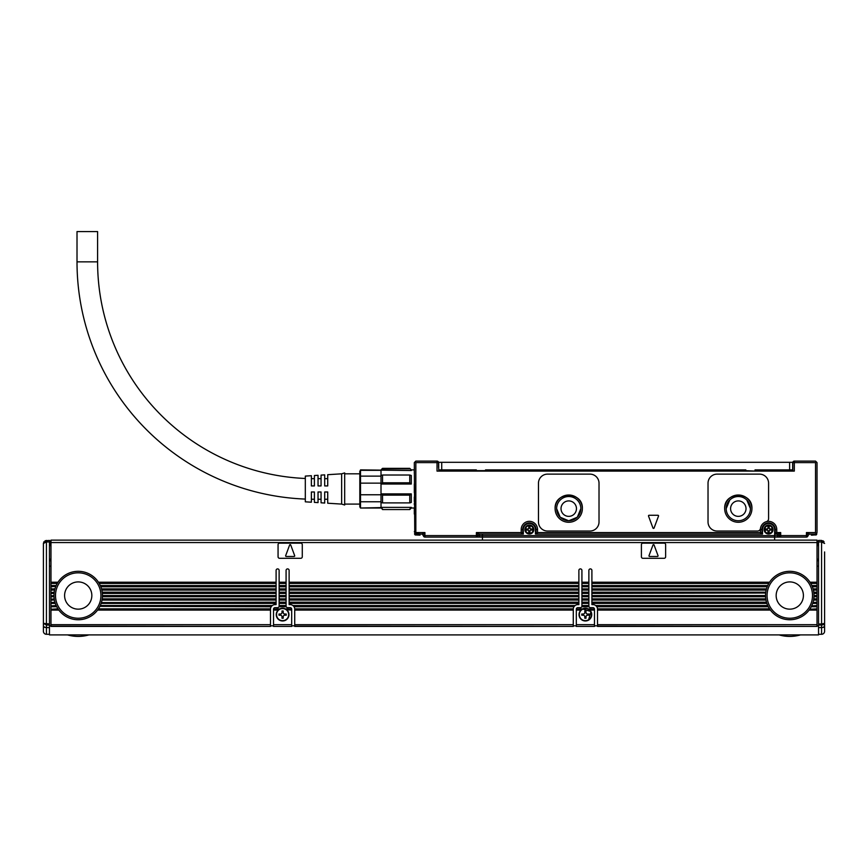 <?xml version="1.0" encoding="UTF-8"?>
<svg xmlns="http://www.w3.org/2000/svg" width="868" height="868" viewBox="0 0 868 868"><rect width="100%" height="100%" fill="white"/><g stroke="black" fill="none" stroke-linecap="round" stroke-linejoin="round"><path stroke-width="1.3" d="M411.291 469.881L409.772 468.362L411.291 469.881L414.318 469.881M344.672 473.819L359.819 473.819L360.513 469.881L411.291 470.532M381.009 469.881L382.528 468.362L381.009 470.532L381.009 484.019L411.291 484.019L409.772 482.803L409.772 475.024L382.528 475.024L382.528 482.803L409.772 482.803M409.772 475.024L411.291 475.469L411.291 484.019M382.528 482.803L381.009 484.019L381.009 493.892L411.291 493.892L411.291 502.442L409.772 502.897L409.772 495.118L382.528 495.118L382.528 502.897L409.772 502.897M382.528 495.118L381.009 493.892L381.009 507.379L411.291 507.379L411.291 508.03L414.318 508.03L414.318 510.753M382.528 509.049L381.009 507.379L382.528 509.549L409.772 509.549L382.528 509.549M411.291 507.379L409.772 509.049M382.528 468.861L409.772 468.861M381.009 475.469L382.528 475.024M411.291 493.892L409.772 495.118M381.009 502.442L382.528 502.897M381.009 483.14L360.513 483.14L360.513 507.596L360.513 501.78L381.009 501.78M359.819 471.096L359.819 506.825L360.513 508.03L381.009 507.596M381.009 476.131L360.513 476.131L360.513 470.315L381.009 470.315M360.513 494.771L381.009 494.771M360.513 476.131L360.513 483.14M359.819 473.819L359.819 504.091L344.672 504.091M344.672 474.872L344.672 505.002L341.645 504.091L341.645 473.819L344.672 472.908L344.672 474.872M341.645 473.819L327.724 474.688L327.724 485.928L324.697 485.928L324.697 474.872L321.062 475.1L321.062 485.928L318.035 485.928L318.035 475.295L314.4 475.523L314.4 485.928L311.373 485.928L311.373 475.707L305.319 476.087L305.319 501.823L311.373 502.203L311.373 491.982L314.4 491.982L314.4 502.388L318.035 502.615L318.035 491.982L321.062 491.982L321.062 502.811L324.697 503.039L324.697 491.982L327.724 491.982L327.724 503.223L341.645 504.091M314.4 499.252A237.387 237.387 0 0 1 311.373 499.23M305.319 499.078A237.387 237.387 0 0 1 77.013 261.865L97.596 261.865A216.794 216.794 0 0 0 305.319 478.474M314.4 478.659A216.794 216.794 0 0 1 311.373 478.637M437.027 461.103A1.519 1.519 0 0 1 438.546 462.611A1.519 1.519 0 0 0 437.027 461.103A1.519 1.519 0 0 1 438.546 462.611A1.519 1.519 0 0 0 437.027 461.103L415.837 461.103L415.078 461.852L415.837 462.611L415.078 461.852L415.837 461.103L437.027 461.103L437.027 462.611L438.546 462.611L438.546 467.461M415.229 461.7L414.318 462.611L415.078 461.852L414.318 462.611L414.763 533.625L415.837 532.561L415.837 462.611L437.027 462.611L437.027 471.096L794.318 471.096L794.318 462.611L792.81 462.611L792.81 471.096M97.596 261.865L97.596 231.582L77.013 231.582L77.013 261.865M717.109 531.042A9.081 9.081 0 0 1 708.028 521.961A9.081 9.081 0 0 0 717.109 531.042L757.482 531.042A3.027 3.027 0 0 0 760.487 528.428A8.17 8.17 0 0 1 766.379 521.657A3.027 3.027 0 0 0 768.581 518.749L768.581 483.205A9.081 9.081 0 0 0 759.5 474.123L717.109 474.123A9.081 9.081 0 0 0 708.028 483.205L708.028 521.961M648.526 516.08L652.953 528.004A0.608 0.608 0 0 0 654.092 528.004L658.519 516.08A0.608 0.608 0 0 0 657.955 515.266L649.09 515.266A0.608 0.608 0 0 0 648.526 516.08M547.545 531.042A9.081 9.081 0 0 1 538.464 521.961A9.081 9.081 0 0 0 547.545 531.042L589.936 531.042A9.081 9.081 0 0 0 599.018 521.961L599.018 483.205A9.081 9.081 0 0 0 589.936 474.123L547.545 474.123A9.081 9.081 0 0 0 538.464 483.205L538.464 521.961M789.023 469.881L789.023 471.096L789.023 469.881M442.322 469.881L442.322 471.096L442.322 469.881M745.276 469.881L745.2 470.64L755.323 471.096M485.548 471.096L486.069 469.881M475.794 469.881L475.794 470.64L485.548 470.64L485.548 469.881L745.807 469.881L745.807 471.096M414.318 473.364L414.318 467.765M414.318 483.91L414.318 492.72M414.318 497.028L414.318 501.617M414.318 503.201L414.318 504.688M815.519 461.103L794.318 461.103A1.519 1.519 0 0 0 792.81 462.611A1.519 1.519 0 0 1 794.318 461.103L794.318 462.611L815.519 462.611L816.278 461.852L815.519 461.103L817.027 462.611L816.278 461.852L815.519 462.611L815.519 532.561L816.582 533.625L815.519 534.07L817.027 532.561L816.582 533.625M817.027 531.617L817.027 462.611L816.126 461.7M414.763 533.625L421.891 534.07L423.4 535.589A1.519 1.519 0 0 0 424.919 537.097L479.418 537.097L479.418 534.07L476.391 532.561L479.418 534.07L521.809 534.07L521.201 532.561L523.024 533.169L522.72 529.534L522.72 533.169L521.809 534.07L522.72 533.169L521.809 534.07L523.328 534.07L523.328 533.169M415.837 532.561L424.919 532.561L421.891 534.07L423.4 535.589A1.519 1.519 0 0 0 424.919 537.097L424.919 535.589L423.4 535.589L424.919 532.561L424.919 535.589L476.391 535.589L476.391 537.097A1.519 1.519 -90 0 0 477.91 535.589L476.391 532.561L477.91 535.589L476.391 535.589L476.391 532.561L521.201 532.561L521.201 529.534A8.17 8.17 0 0 1 537.162 527.039A8.17 8.17 0 0 1 537.552 529.534L537.552 532.561L536.044 533.169L536.044 529.534L537.552 529.534M521.201 529.534L522.72 529.534A6.662 6.662 0 0 1 535.719 527.494A6.662 6.662 0 0 1 536.044 529.534L536.044 533.169L537.552 532.561L536.945 534.07L761.019 534.07L760.411 532.561L762.223 533.169L762.223 534.07L535.74 534.07L762.527 534.07L762.527 529.534A6.054 6.054 0 0 1 768.581 523.48A6.054 6.054 0 0 1 774.636 529.534L774.636 537.097L806.437 537.097L806.437 535.589L807.945 535.589L806.437 532.561L809.464 534.07L806.437 532.561L807.945 535.589A1.519 1.519 0 0 1 806.437 537.097M776.155 534.07L775.243 533.169L777.663 534.07L774.94 534.07L776.155 534.07L775.243 533.169L776.762 532.561L776.155 534.07L776.762 532.561L775.243 533.169L775.243 529.534A6.662 6.662 0 0 0 767.551 522.948A6.662 6.662 0 0 0 761.92 529.534L761.92 533.169L761.019 534.07L761.92 533.169L761.019 534.07L762.527 534.07M766.379 521.657A8.17 8.17 0 0 1 776.762 529.534L776.762 532.561L780.69 532.561L777.771 534.026M815.519 532.561L806.437 532.561L806.437 535.589L779.182 535.589A1.519 1.519 0 0 0 780.69 537.097L777.663 537.097L777.663 534.07L779.182 535.589L780.69 532.561L780.69 537.097L779.182 535.589L482.445 535.589L482.445 537.097L479.418 537.097M807.945 535.589L809.464 534.07L815.519 534.07M817.027 464.738L817.027 510.753M523.328 534.07L523.328 529.534A6.054 6.054 0 0 1 529.382 523.48A6.054 6.054 0 0 1 535.437 529.534L535.437 534.07L536.945 534.07L537.552 532.561L760.411 532.561L760.411 529.534A8.17 8.17 0 0 1 760.487 528.428M414.318 510.905L414.318 514.073M789.63 469.881L792.658 469.881L792.658 462.308L789.63 462.308L789.63 469.881L755.03 469.881L755.03 471.096M789.63 462.308L438.698 462.308L438.698 469.881L476.326 469.881L476.326 471.096M420.069 534.373L415.837 534.07L414.318 531.617M477.91 535.589A1.519 1.519 0 0 1 476.391 537.097A1.519 1.519 0 0 0 477.91 535.589A1.519 1.519 0 0 1 476.391 537.097A1.519 1.519 0 0 0 477.91 535.589L482.445 535.589L482.445 534.07L521.809 534.07L479.418 534.07L477.91 535.589M775.243 533.169L774.636 534.07M536.044 533.256L536.945 534.07L535.74 533.169L536.044 529.534M724.682 508.637A13.628 13.628 0 0 0 738.31 522.265A13.628 13.628 0 0 0 751.927 508.637A13.628 13.628 0 0 0 738.31 495.01A13.628 13.628 0 0 0 724.682 508.637C723.836 491.06 752.773 491.06 751.927 508.637M555.119 508.637A13.628 13.628 0 0 0 568.746 522.265A13.628 13.628 0 0 0 582.363 508.637A13.628 13.628 0 0 0 568.746 495.01A13.628 13.628 0 0 0 555.119 508.637C554.272 491.06 583.209 491.06 582.363 508.637M813.099 534.959L816.126 534.959L816.766 533.419M420.069 534.07L420.069 535.133L415.229 534.959L414.589 533.419M774.636 540.124L774.636 537.097L482.445 537.097L482.445 540.124M535.719 527.494A6.662 6.662 0 0 0 532.529 523.664A6.662 6.662 0 0 1 535.719 527.494M811.276 534.373L810.365 534.07M535.437 533.169L535.437 534.07M527.234 525.607A4.47 4.47 0 0 0 525.455 531.672A4.47 4.47 0 0 0 531.52 533.451A4.47 4.47 0 0 0 533.299 527.386A4.47 4.47 0 0 0 527.234 525.607A4.47 4.47 0 0 0 525.455 531.672A4.47 4.47 0 0 0 531.52 533.451M766.444 525.607A4.47 4.47 0 0 0 764.665 531.672A4.47 4.47 0 0 0 770.73 533.451A4.47 4.47 0 0 0 772.498 527.386A4.47 4.47 0 0 0 766.444 525.607A4.47 4.47 0 0 0 764.665 531.672A4.47 4.47 0 0 0 770.73 533.451A4.47 4.47 0 0 0 772.498 527.386A4.47 4.47 0 0 0 766.444 525.607M726.19 508.637A12.109 12.109 0 0 0 738.31 520.746A12.109 12.109 0 0 0 750.419 508.637A12.109 12.109 0 0 0 738.31 496.529A12.109 12.109 0 0 0 726.19 508.637L729.738 500.076M556.627 508.637A12.109 12.109 0 0 0 568.746 520.746A12.109 12.109 0 0 0 580.855 508.637A12.109 12.109 0 0 0 568.746 496.529A12.109 12.109 0 0 0 556.627 508.637L560.131 517.154M750.419 508.637L746.871 500.076M811.276 534.07L811.276 535.133L813.099 535.133M560.229 517.252L568.659 520.746M568.822 520.746L577.253 517.252M577.35 517.154L580.855 508.637M414.622 534.341L415.229 534.959L415.229 533.95M730.585 508.637A7.725 7.725 0 0 0 738.31 516.362A7.725 7.725 0 0 0 746.024 508.637A7.725 7.725 0 0 0 738.31 500.912A7.725 7.725 0 0 0 730.585 508.637M816.126 533.95L816.126 534.959L816.723 534.341M561.021 508.637A7.725 7.725 0 0 0 568.746 516.362A7.725 7.725 0 0 0 576.46 508.637A7.725 7.725 0 0 0 568.746 500.912A7.725 7.725 0 0 0 561.021 508.637M528.775 532.865L528.775 530.89A0.759 0.759 0 0 0 528.015 530.131L526.051 530.131L526.051 528.927L528.015 528.927A0.759 0.759 0 0 0 528.775 528.167L528.775 526.203L529.99 526.203L529.99 528.167A0.759 0.759 0 0 0 530.739 528.927L532.713 528.927L532.713 530.131L530.739 530.131A0.759 0.759 0 0 0 529.99 530.89L529.99 532.865L528.775 532.865M767.974 532.865L767.974 530.89A0.759 0.759 0 0 0 767.225 530.131L765.25 530.131L765.25 528.927L767.225 528.927A0.759 0.759 0 0 0 767.974 528.167L767.974 526.203L769.189 526.203L769.189 528.167A0.759 0.759 0 0 0 769.949 528.927L771.912 528.927L771.912 530.131L769.949 530.131A0.759 0.759 0 0 0 769.189 530.89L769.189 532.865L767.974 532.865M818.546 542.554L50.973 542.554L50.973 582.211L57.993 582.211A24.228 24.228 0 0 1 98.453 582.211L276.1 582.211L276.1 570.406A1.519 1.519 0 0 1 277.608 568.898A1.519 1.519 0 0 1 279.127 570.406L279.127 582.211L286.082 582.211L286.082 570.406A1.519 1.519 0 0 1 287.601 568.898A1.519 1.519 0 0 1 289.12 570.406L289.12 582.211L578.88 582.211L578.88 570.406A1.519 1.519 0 0 1 580.399 568.898A1.519 1.519 0 0 1 581.918 570.406L581.918 582.211L588.873 582.211L588.873 570.406A1.519 1.519 0 0 1 590.392 568.898A1.519 1.519 0 0 1 591.9 570.406L591.9 582.211L769.547 582.211A24.228 24.228 0 0 1 810.007 582.211L817.027 582.211L817.027 540.124L50.973 540.124L50.973 542.554L49.454 542.554M50.973 626.154L50.973 624.678L270.49 624.678L270.49 626.425L50.973 626.154M102.098 599.614A24.228 24.228 0 0 1 58.84 610.074L58.254 609.249L50.973 609.249L50.973 624.678M50.973 609.249L57.993 608.859A24.228 24.228 0 0 1 56.745 606.743L56.16 605.528A24.228 24.228 0 0 1 55.313 603.412L54.934 602.197A24.228 24.228 0 0 1 54.424 600.081L54.228 598.866A24.228 24.228 0 0 1 54.033 596.75L54 595.535A24.228 24.228 0 0 1 54.152 592.844M50.973 606.352L56.539 606.352A24.228 24.228 0 0 1 56.333 605.918L50.973 605.918L50.973 608.859M50.973 605.918L56.16 605.528M50.973 603.021L55.183 603.021A24.228 24.228 0 0 1 55.042 602.587L50.973 602.587L50.973 605.528M50.973 602.587L54.934 602.197M50.973 599.69L54.358 599.69A24.228 24.228 0 0 1 54.283 599.256L50.973 599.256L50.973 602.197M50.973 599.256L54.228 598.866M54 596.012A24.228 24.228 0 0 1 54 595.925L50.973 595.925L50.973 598.866M50.973 595.925L54 595.535M54.174 592.649A24.228 24.228 0 0 1 54.228 592.204L50.973 592.594L50.973 595.535M50.973 592.594L54.228 592.204A24.228 24.228 0 0 1 54.934 588.873L54.619 590.088L50.973 590.088L50.973 592.204M50.973 590.088L50.973 588.873L54.934 588.873A24.228 24.228 0 0 1 55.802 586.367L50.973 586.757L50.973 588.873M50.973 586.757L50.973 585.542L56.16 585.542L55.802 586.367L50.973 586.367M57.993 582.211L50.973 582.612L50.973 585.542M54.174 592.594L54.087 593.419L50.973 593.419M50.973 585.943L55.986 585.943A24.228 24.228 0 0 1 57.733 582.612L57.245 583.426L50.973 583.426M276.1 583.426L99.202 583.426A24.228 24.228 0 0 0 98.453 582.211L99.202 583.426A24.228 24.228 0 0 1 100.287 585.542L100.797 586.757A24.228 24.228 0 0 1 101.513 588.873L101.827 590.088A24.228 24.228 0 0 1 102.218 592.204L102.348 593.419A24.228 24.228 0 0 1 102.446 595.535L276.1 595.535L276.1 582.211M276.1 585.542L100.287 585.542A24.228 24.228 0 0 1 100.797 586.757L276.1 586.757M276.1 588.873L101.513 588.873A24.228 24.228 0 0 1 101.827 590.088L276.1 590.088M276.1 592.204L102.218 592.204A24.228 24.228 0 0 1 102.272 592.649M102.294 592.844A24.228 24.228 0 0 1 102.348 593.419L276.1 593.419M276.1 596.75L276.1 600.081L102.012 600.081L102.218 598.866A24.228 24.228 0 0 0 102.413 596.75L102.435 596.359A24.228 24.228 0 0 1 102.413 596.75L276.1 596.75L276.1 595.535M276.1 600.081L276.1 602.587L101.393 602.587L276.1 602.197M276.1 603.021L101.133 603.412L276.1 603.412L276.1 602.587M276.1 603.412L276.1 604.627L275.037 604.627A4.546 4.546 0 0 0 271.196 606.743L99.896 606.352L100.287 605.528L272.313 605.528L271.467 606.352M286.082 603.412L286.082 602.587L279.127 602.587L279.127 603.412L286.082 603.412L286.082 605.918L279.105 606.352A1.519 1.519 0 0 1 277.608 607.654L275.037 607.654A1.519 1.519 0 0 0 273.518 609.162L279.897 608.859A6.358 6.358 0 0 1 285.312 608.859L291.691 609.162A1.519 1.519 0 0 0 290.172 607.654L287.601 607.654A1.519 1.519 0 0 1 286.212 606.743L286.104 606.352A1.519 1.519 0 0 0 286.212 606.743L278.997 606.743L286.082 605.918M279.127 602.587L279.127 600.081L286.082 600.081L286.082 602.587M286.082 600.081L286.082 599.256L279.127 599.256L279.127 600.081M279.127 599.256L279.127 596.75L286.082 596.75L286.082 599.256M286.082 596.75L286.082 595.925L279.127 595.925L279.127 596.75M279.127 595.925L279.127 593.419L286.082 593.419L286.082 595.925M286.082 593.419L286.082 592.594L279.127 592.594L279.127 593.419M279.127 592.594L279.127 590.088L286.082 590.088L286.082 592.594M286.082 590.088L286.082 589.264L279.127 589.264L279.127 590.088M279.127 589.264L279.127 586.757L286.082 586.757L286.082 589.264M286.082 586.757L286.082 585.943L279.127 585.943L279.127 586.757M279.127 585.943L279.127 583.426L286.082 583.426L286.082 585.943M286.082 583.426L286.082 582.612L279.127 582.612L279.127 583.426M279.127 605.918L279.127 603.412M289.12 602.587L289.12 600.081L578.88 600.081L578.88 602.587L289.12 602.587L289.12 603.412L578.88 603.412L578.88 604.627L577.828 604.627A4.546 4.546 0 0 0 573.987 606.743L294.013 606.743A4.546 4.546 0 0 0 292.896 605.528L575.104 605.528L574.258 606.352M578.88 600.081L578.88 599.256L289.12 599.256L289.12 600.081M289.12 599.256L289.12 596.75L578.88 596.75L578.88 599.256M578.88 596.75L578.88 595.925L289.12 595.925L289.12 596.75M289.12 595.925L289.12 593.419L578.88 593.419L578.88 595.925M578.88 593.419L578.88 592.594L289.12 592.594L289.12 593.419M289.12 592.594L289.12 590.088L578.88 590.088L578.88 592.594M578.88 590.088L578.88 589.264L289.12 589.264L289.12 590.088M289.12 589.264L289.12 586.757L578.88 586.757L578.88 589.264M578.88 586.757L578.88 585.943L289.12 585.943L289.12 586.757M289.12 585.943L289.12 583.426L578.88 583.426L578.88 585.943M578.88 583.426L578.88 582.612L289.12 582.612L289.12 583.426M574.649 605.918L292.896 605.528A4.546 4.546 0 0 0 290.172 604.627L289.12 604.627L289.12 603.412M578.88 603.412L578.88 602.587M588.873 603.412L588.873 602.587L581.918 602.587L581.918 603.412L588.873 603.412L588.873 605.918L581.896 606.352A1.519 1.519 0 0 1 580.399 607.654L577.828 607.654A1.519 1.519 0 0 0 576.309 609.162L582.688 608.859A6.358 6.358 0 0 1 588.103 608.859L594.482 609.162A1.519 1.519 0 0 0 592.963 607.654L590.392 607.654A1.519 1.519 0 0 1 589.003 606.743L588.895 606.352A1.519 1.519 0 0 0 589.003 606.743L581.788 606.743L588.873 605.918M581.918 602.587L581.918 600.081L588.873 600.081L588.873 602.587M588.873 600.081L588.873 599.256L581.918 599.256L581.918 600.081M581.918 599.256L581.918 596.75L588.873 596.75L588.873 599.256M588.873 596.75L588.873 595.925L581.918 595.925L581.918 596.75M581.918 595.925L581.918 593.419L588.873 593.419L588.873 595.925M588.873 593.419L588.873 592.594L581.918 592.594L581.918 593.419M581.918 592.594L581.918 590.088L588.873 590.088L588.873 592.594M588.873 590.088L588.873 589.264L581.918 589.264L581.918 590.088M581.918 589.264L581.918 586.757L588.873 586.757L588.873 589.264M588.873 586.757L588.873 585.943L581.918 585.943L581.918 586.757M581.918 585.943L581.918 583.426L588.873 583.426L588.873 585.943M588.873 583.426L588.873 582.612L581.918 582.612L581.918 583.426M581.918 605.918L581.918 603.412M813.652 599.614A24.228 24.228 0 0 1 770.404 610.074L769.547 608.859A24.228 24.228 0 0 1 768.299 606.743L767.713 605.528L595.687 605.528L596.804 606.743A4.546 4.546 0 0 0 592.963 604.627L591.9 604.627L591.9 603.412L766.867 603.412L766.607 602.587L591.9 602.587L591.9 600.081L765.988 600.081L765.782 598.866A24.228 24.228 0 0 1 765.587 596.75L765.554 595.535A24.228 24.228 0 0 1 765.706 592.844M591.9 599.69L765.912 599.69A24.228 24.228 0 0 1 765.847 599.256L591.9 599.256L591.9 600.081M591.9 599.256L591.9 596.75L765.587 596.75M765.565 596.012A24.228 24.228 0 0 1 765.554 595.925L591.9 595.925L591.9 596.75M591.9 595.925L591.9 593.419L765.685 593.028L591.9 593.419M765.728 592.649A24.228 24.228 0 0 1 765.782 592.204L591.9 593.028M591.9 592.594L591.9 590.088L766.173 590.088A24.228 24.228 0 0 1 766.487 588.873L766.173 590.088A24.228 24.228 0 0 0 765.782 592.204L591.9 592.204M766.379 589.264L591.9 589.264L591.9 590.088M591.9 589.264L591.9 586.757L767.203 586.757A24.228 24.228 0 0 1 767.713 585.542L767.203 586.757A24.228 24.228 0 0 0 766.487 588.873L591.9 588.873M767.54 585.943L591.9 585.943L591.9 586.757M591.9 585.943L591.9 583.426L768.798 583.426A24.228 24.228 0 0 1 769.298 582.612L768.798 583.426A24.228 24.228 0 0 0 767.713 585.542L591.9 585.542M769.547 582.211L591.9 582.612L591.9 583.426M591.9 602.587L591.9 603.412M817.027 583.426L810.755 583.426A24.228 24.228 0 0 0 810.007 582.211L810.755 583.426A24.228 24.228 0 0 1 811.84 585.542L812.35 586.757A24.228 24.228 0 0 1 813.066 588.873L813.381 590.088A24.228 24.228 0 0 1 813.772 592.204L813.913 593.419A24.228 24.228 0 0 1 814 595.535L817.027 595.535L817.027 582.211M817.027 585.542L811.84 585.542A24.228 24.228 0 0 1 812.35 586.757L817.027 586.757M817.027 588.873L813.066 588.873A24.228 24.228 0 0 1 813.381 590.088L817.027 590.088M817.027 592.204L813.772 592.204A24.228 24.228 0 0 1 813.826 592.649M813.848 592.844A24.228 24.228 0 0 1 813.913 593.419L817.027 593.419M817.027 596.75L817.027 600.081L813.576 600.081L813.772 598.866A24.228 24.228 0 0 0 813.967 596.75L813.989 596.359A24.228 24.228 0 0 1 813.967 596.75L817.027 596.75L817.027 595.535M817.027 600.081L817.027 602.587L812.958 602.587L817.027 602.197M817.027 603.021L812.687 603.412L817.027 603.412L817.027 602.587M817.027 603.412L817.027 605.918L811.667 605.918L817.027 605.528M817.027 606.352L811.255 606.743L817.027 606.743L817.027 605.918M817.027 606.743L817.027 609.249L809.746 609.249L817.027 608.859M817.027 609.683L809.16 610.074L817.027 610.074L817.027 609.249M817.027 610.074L817.027 626.425L597.51 626.154L597.51 624.678L817.027 624.678M278.064 556.779A1.519 1.519 0 0 0 279.572 558.298L300.773 558.298A1.519 1.519 0 0 0 302.281 556.779L302.281 544.67A1.519 1.519 0 0 0 300.773 543.151L279.572 543.151A1.519 1.519 0 0 0 278.064 544.67L278.064 556.779M641.409 556.779A1.519 1.519 0 0 0 642.928 558.298L664.118 558.298A1.519 1.519 0 0 0 665.637 556.779L665.637 544.67A1.519 1.519 0 0 0 664.118 543.151L642.928 543.151A1.519 1.519 0 0 0 641.409 544.67L641.409 556.779M49.454 559.209L50.973 559.209L49.454 559.209M50.973 566.164L49.454 566.164M818.546 566.164L817.027 566.164M597.51 609.162A4.546 4.546 0 0 0 597.499 608.859L597.51 610.074L770.404 610.074A24.228 24.228 0 0 1 769.547 608.859L597.499 608.859A4.546 4.546 0 0 0 596.804 606.743L768.299 606.743A24.228 24.228 0 0 1 768.104 606.352L596.533 606.352M573.281 609.162L573.292 608.859A4.546 4.546 0 0 1 573.987 606.743L294.013 606.743A4.546 4.546 0 0 1 294.708 608.859L294.719 609.162A4.546 4.546 0 0 0 294.708 608.859L573.292 608.859A4.546 4.546 0 0 0 573.281 609.162L573.281 626.425L294.719 626.154L294.719 624.678L573.281 624.678M270.49 610.074L97.596 610.074L98.453 608.859L270.501 608.859A4.546 4.546 0 0 0 270.49 609.162L270.49 624.678M50.973 610.074L58.84 610.074M50.973 609.683L58.557 609.683A24.228 24.228 0 0 1 58.254 609.249L57.993 608.859M50.973 606.743L56.745 606.743M50.973 603.412L55.313 603.412M50.973 600.081L54.424 600.081M50.973 596.75L54.033 596.75M276.1 596.359L102.435 596.359L102.446 595.535A24.228 24.228 0 0 1 102.446 595.784M270.49 609.162L270.501 608.859A4.546 4.546 0 0 1 271.196 606.743L99.896 606.352M276.1 595.925L102.446 595.925A24.228 24.228 0 0 1 102.435 596.11M276.1 598.866L102.218 598.866A24.228 24.228 0 0 1 102.131 599.441M50.973 596.359L54.011 596.359A24.228 24.228 0 0 1 54.011 596.273M55.509 595.535A22.709 22.709 0 0 0 78.218 618.244A22.709 22.709 0 0 0 100.927 595.535A22.709 22.709 0 0 0 78.218 572.826A22.709 22.709 0 0 0 55.509 595.535M279.127 605.528L286.082 605.528M279.127 585.542L286.082 585.542M279.127 588.873L286.082 588.873M279.127 592.204L286.082 592.204M279.127 595.535L286.082 595.535M279.127 598.866L286.082 598.866M279.127 602.197L286.082 602.197M289.12 602.197L578.88 602.197M289.12 585.542L578.88 585.542M289.12 588.873L578.88 588.873M289.12 592.204L578.88 592.204M289.12 595.535L578.88 595.535M289.12 598.866L578.88 598.866M581.918 605.528L588.873 605.528M581.918 585.542L588.873 585.542M581.918 588.873L588.873 588.873M581.918 592.204L588.873 592.204M581.918 595.535L588.873 595.535M581.918 598.866L588.873 598.866M581.918 602.197L588.873 602.197M591.9 602.197L766.487 602.197A24.228 24.228 0 0 1 765.988 600.081M591.9 603.021L766.737 603.021A24.228 24.228 0 0 1 766.607 602.587L766.487 602.197M596.142 605.918L767.898 605.918A24.228 24.228 0 0 1 766.867 603.412M591.9 595.535L765.554 595.535M591.9 598.866L765.782 598.866M817.027 596.359L813.989 596.359L814 595.535A24.228 24.228 0 0 1 814 595.784M817.027 595.925L814 595.925A24.228 24.228 0 0 1 814 596.11M817.027 598.866L813.772 598.866A24.228 24.228 0 0 1 813.685 599.441M591.9 596.359L765.565 596.359A24.228 24.228 0 0 1 765.565 596.273M767.073 595.535A22.709 22.709 0 0 0 789.782 618.244A22.709 22.709 0 0 0 812.491 595.535A22.709 22.709 0 0 0 789.782 572.826A22.709 22.709 0 0 0 767.073 595.535M818.546 559.209L817.027 559.209M597.51 610.074L597.51 624.678M45.082 540.742L49.454 540.428L49.454 634.899L818.546 634.899L818.546 540.428L821.573 540.428L824.6 543.455L821.573 541.947L821.573 623.984L818.546 623.984M279.897 608.859L278.595 609.683L273.518 609.683L273.518 624.678L291.691 624.678L291.691 609.683L286.614 609.683L291.691 610.074M291.691 624.678L291.691 626.425L273.518 626.425L273.518 624.678M573.281 609.683L294.719 609.683L294.719 624.678M582.688 608.859L581.386 609.683L576.309 609.683L576.309 624.678L594.482 624.678L594.482 609.683L589.849 610.074A6.358 6.358 0 0 1 588.439 620.197A6.358 6.358 0 0 1 580.942 610.074L576.309 610.074M594.482 624.678L594.482 626.425L576.309 626.425L576.309 624.678M49.454 545.581L50.973 545.581M818.546 545.581L817.027 545.581M289.608 545.061L285.67 555.661A0.608 0.608 0 0 0 286.234 556.475L294.111 556.475A0.608 0.608 0 0 0 294.675 555.661L290.747 545.061A0.608 0.608 0 0 0 289.608 545.061M652.953 545.061L649.014 555.661A0.608 0.608 0 0 0 649.59 556.475L657.456 556.475A0.608 0.608 0 0 0 658.031 555.661L654.092 545.061A0.608 0.608 0 0 0 652.953 545.061M50.973 541.035L49.454 541.035M287.058 610.074A6.358 6.358 0 0 1 285.648 620.197A6.358 6.358 0 0 1 278.151 610.074L273.518 610.074M273.518 609.249L279.181 609.249A6.358 6.358 0 0 0 278.595 609.683L278.151 610.074M286.028 609.249L286.614 609.683A6.358 6.358 0 0 0 285.312 608.859L291.691 609.249M294.719 610.074L573.281 610.074M589.849 610.074L594.482 610.074M588.103 608.859L589.405 609.683M818.546 541.035L817.027 541.035M66.261 602.066A13.628 13.628 0 0 1 71.686 583.578A13.628 13.628 0 0 1 90.174 589.003A13.628 13.628 0 0 1 84.749 607.491A13.628 13.628 0 0 1 66.261 602.066M588.439 620.197L590.989 611.582M590.967 611.549L582.482 608.956M777.826 602.066A13.628 13.628 0 0 1 783.251 583.578A13.628 13.628 0 0 1 801.739 589.003A13.628 13.628 0 0 1 796.314 607.491A13.628 13.628 0 0 1 777.826 602.066M43.4 578.587L43.4 623.354L43.4 543.455L46.427 541.947L49.454 541.947M49.454 623.984L43.4 623.354L43.4 625.459L43.4 623.354L46.427 623.984L46.427 541.947L43.4 543.455L43.4 559.524M46.427 541.947L46.427 540.428L43.4 543.455L43.986 541.665M43.4 623.354L46.427 625.047L49.454 625.047M824.6 551.939L824.6 627.195L824.6 623.354L821.573 625.047L821.573 627.597L818.546 627.597M824.6 578.587L824.6 623.365L821.573 623.984L821.573 625.047L818.546 625.047M824.014 541.665L822.918 540.742M824.6 543.455L821.573 541.947L818.546 541.947M49.454 627.683L43.4 627.195L43.4 631.264A3.027 3.027 180 0 0 46.427 634.291L49.454 634.291M818.546 627.683L824.6 627.195L824.6 631.264A3.027 3.027 0 0 1 821.573 634.291L818.546 634.291M43.4 627.195L43.4 625.459A3.027 2.137 -0 0 0 46.427 627.597L46.427 623.984M823.504 624.656L821.573 625.047M67.498 634.899A38.756 38.756 0 0 0 88.948 634.899M779.052 634.899A38.756 38.756 0 0 0 800.502 634.899M43.4 631.264A3.027 3.027 0 0 0 46.427 634.291L46.427 627.597L49.454 627.597M285.507 619.926A6.054 6.054 0 0 0 287.916 611.712A6.054 6.054 0 0 0 279.702 609.303A6.054 6.054 0 0 0 277.293 617.517A6.054 6.054 0 0 0 285.507 619.926M588.298 619.926A6.054 6.054 0 0 0 590.707 611.712A6.054 6.054 0 0 0 582.493 609.303A6.054 6.054 0 0 0 580.084 617.517A6.054 6.054 0 0 0 588.298 619.926M282.002 616.736A1.519 1.519 0 0 0 280.483 615.217L278.975 615.217L278.975 614.012L280.483 614.012A1.519 1.519 0 0 0 282.002 612.493L282.002 610.985L283.207 610.985L283.207 612.493A1.519 1.519 0 0 0 284.726 614.012L286.234 614.012L286.234 615.217L284.726 615.217A1.519 1.519 0 0 0 283.207 616.736L283.207 618.244L282.002 618.244L282.002 616.736M584.793 616.736A1.519 1.519 0 0 0 583.274 615.217L581.766 615.217L581.766 614.012L583.274 614.012A1.519 1.519 0 0 0 584.793 612.493L584.793 610.985L585.998 610.985L585.998 612.493A1.519 1.519 0 0 0 587.517 614.012L589.025 614.012L589.025 615.217L587.517 615.217A1.519 1.519 0 0 0 585.998 616.736L585.998 618.244L584.793 618.244L584.793 616.736M486.232 471.096L486.232 469.881M745.113 469.881L745.113 471.096M755.713 471.096L755.713 469.881M780.777 469.881L780.777 471.096M783.988 469.881L783.988 471.096M787.688 469.881L787.688 471.096M443.656 469.881L443.656 471.096M447.356 469.881L447.356 471.096M450.568 469.881L450.568 471.096M475.631 469.881L475.631 471.096M486.145 469.881L486.069 470.64M794.318 461.103A1.519 1.519 0 0 0 792.81 462.611A1.519 1.519 0 0 1 794.318 461.103M774.636 533.169L774.94 529.534A6.358 6.358 0 0 0 762.972 526.529A6.358 6.358 0 0 0 762.223 529.534L760.411 529.534M762.972 526.529A6.358 6.358 0 0 1 774.94 529.534L776.762 529.534M755.551 469.881L755.551 470.64M441.725 462.308L441.725 469.881M762.527 533.169L762.223 529.534M535.74 529.534A6.358 6.358 0 0 0 523.773 526.529A6.358 6.358 0 0 0 523.024 529.534M523.024 534.07L523.024 533.169M527.527 526.138A3.863 3.863 0 0 0 525.986 531.379A3.863 3.863 0 0 0 531.227 532.919A3.863 3.863 0 0 0 532.768 527.679A3.863 3.863 0 0 0 527.527 526.138M766.737 526.138A3.863 3.863 0 0 0 765.196 531.379A3.863 3.863 0 0 0 770.437 532.919A3.863 3.863 0 0 0 771.967 527.679A3.863 3.863 0 0 0 766.737 526.138M276.1 582.612L98.702 582.612M817.027 582.612L810.267 582.612M49.454 560.717L50.973 560.717M818.546 625.817L817.027 625.817M597.51 625.817L594.482 625.817M576.309 625.817L573.281 625.817M294.719 625.817L291.691 625.817M273.518 625.817L270.49 625.817M50.973 625.817L49.454 625.817M54.131 593.028L50.973 593.028M54.717 589.697L50.973 589.697M54.825 589.264L50.973 589.264M57.472 583.036L50.973 583.036M276.1 583.036L98.963 583.036M276.1 585.943L100.46 585.943M276.1 586.367L100.645 586.367M276.1 589.264L101.621 589.264M276.1 589.697L101.73 589.697M276.1 592.594L102.261 592.594M276.1 593.028L102.316 593.028M276.1 599.69L102.088 599.69M276.1 599.256L102.153 599.256M286.082 583.036L279.127 583.036M286.082 586.367L279.127 586.367M286.082 589.697L279.127 589.697M286.082 593.028L279.127 593.028M286.082 596.359L279.127 596.359M286.082 599.69L279.127 599.69M286.082 603.021L279.127 603.021M578.88 603.021L289.12 603.021M578.88 583.036L289.12 583.036M578.88 586.367L289.12 586.367M578.88 589.697L289.12 589.697M578.88 593.028L289.12 593.028M578.88 596.359L289.12 596.359M578.88 599.69L289.12 599.69M588.873 583.036L581.918 583.036M588.873 586.367L581.918 586.367M588.873 589.697L581.918 589.697M588.873 593.028L581.918 593.028M588.873 596.359L581.918 596.359M588.873 599.69L581.918 599.69M588.873 603.021L581.918 603.021M769.037 583.036L591.9 583.036M767.355 586.367L591.9 586.367M766.27 589.697L591.9 589.697M817.027 583.036L810.528 583.036M817.027 585.943L812.014 585.943M817.027 586.367L812.198 586.367M817.027 589.264L813.175 589.264M817.027 589.697L813.283 589.697M817.027 592.594L813.826 592.594M817.027 593.028L813.869 593.028M818.546 560.717L817.027 560.717M817.027 599.256L813.717 599.256M817.027 599.69L813.641 599.69M270.49 609.683L97.889 609.683M271.858 605.918L100.102 605.918M270.49 609.249L98.192 609.249M770.111 609.683L597.51 609.683M769.808 609.249L597.51 609.249M49.454 544.062L50.973 544.062M573.281 609.249L294.719 609.249M581.972 609.249L576.309 609.249M594.482 609.249L588.819 609.249M821.573 541.947L821.573 540.428M818.546 544.062L817.027 544.062M824.6 625.459A3.027 2.137 180 0 1 821.573 627.597L821.573 634.291A3.027 3.027 0 0 0 824.6 631.264M411.291 508.03L409.772 509.549M382.528 468.362L409.772 468.362M360.513 508.03L381.009 508.03M318.035 499.252L321.062 499.252M324.697 499.252L327.724 499.252M318.035 478.659L321.062 478.659M324.697 478.659L327.724 478.659M745.46 471.096L745.2 469.881M755.377 471.096L755.637 469.881M475.979 471.096L475.718 469.881M536.945 534.07L536.044 533.169M761.019 534.07L761.92 533.169M522.72 533.169L521.809 534.07M270.49 626.425L50.973 626.425M817.027 626.425L597.51 626.425M291.691 626.425L273.518 626.425M573.281 626.425L294.719 626.425M594.482 626.425L576.309 626.425"/></g></svg>
